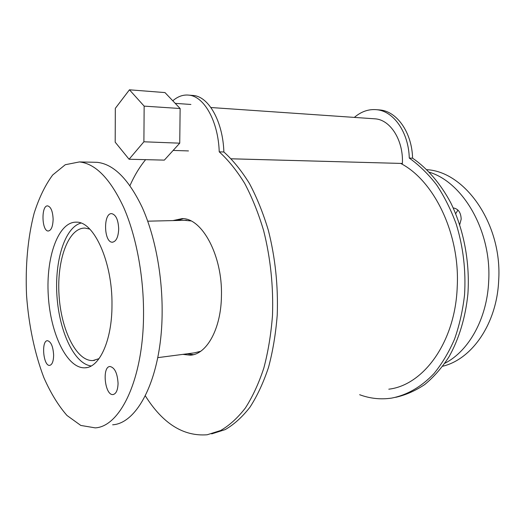 <?xml version="1.0" encoding="UTF-8"?>
<svg xmlns="http://www.w3.org/2000/svg" width="525" height="525" viewBox="0 0 525 525"><rect width="100%" height="100%" fill="white"/><g stroke="black" fill="none" stroke-linecap="round" stroke-linejoin="round"><path stroke-width="0.79" d="M99.061 358.634L92.938 360.55C76.368 361.502 60.946 329.575 59.01 294.722C56.798 259.868 68.401 227.581 85.057 228.093L89.729 229.084M190.903 220.92L184.498 220.323M157.749 357.65L194.388 352.866L200.616 351.297M80.942 223.086C64.601 227.548 54.41 261.457 57.002 296.618C59.404 331.787 74.333 364.009 91.206 365.958M111.982 305.018C112.094 340.39 99.494 367.605 85.07 367.808C67.062 368.865 50.393 333.624 48.274 295.378C45.846 257.138 58.295 221.543 76.401 222.16C93.909 221.36 112.593 262.093 111.982 305.018M53.642 355.274C53.471 361.423 52.146 364.79 49.652 365.374C43.28 366.299 41.042 340.449 47.499 340.699C51.069 341.677 53.117 346.533 53.642 355.274M53.13 219.24C52.867 226.544 51.247 230.468 48.267 231.013C41.639 231.335 41.042 205.019 47.716 205.898C50.945 206.876 52.749 211.326 53.13 219.24M118.703 228.946C118.302 237.175 116.182 241.598 112.35 242.209C103.753 242.589 103.117 212.638 111.766 213.655C115.959 214.797 118.269 219.896 118.703 228.946M118.066 383.408C117.817 390.121 116.15 393.835 113.065 394.538C104.888 395.843 101.738 366.45 110.027 366.509C114.739 367.579 117.416 373.216 118.066 383.408M112.639 424.797C138.285 423.367 161.917 376.195 162.133 312.513C162.461 274.772 154.79 235.292 142.15 207.277C128.54 178.992 113.492 164.003 97.02 162.317L93.588 162.245M143.542 314.285C143.791 275.999 136.178 235.922 123.723 207.5C110.316 178.815 95.55 163.623 79.426 161.93L65.29 164.719L52.684 174.989C45.209 185.122 39.021 197.886 34.118 213.281C27.766 237.713 25.226 266.254 26.572 295.647C28.724 325.021 34.657 353.456 43.897 377.705C50.623 392.956 58.321 405.549 66.99 415.485L80.804 425.44L95.255 427.875C120.35 426.595 143.45 378.906 143.542 314.285M457.931 210.059L455.707 213.642M453.226 207.926C458.279 208.779 460.93 212.527 461.18 219.174L459.742 224.582M442.746 366.22C471.903 359.303 496.886 323.774 498.684 280.416C502.418 224.365 465.308 171.754 426.923 169.687M444.865 363.267C468.727 351.153 487.082 318.734 488.683 281.367C491.787 231.558 463.339 182.516 429.476 172.252M183.297 218.708L177.384 220.487M187.281 353.791L193.403 354.664M172.942 220.592L182.077 218.63C202.046 217.862 222.626 255.747 221.438 295.811C221.15 328.827 206.627 354.585 190.207 355.195L182.857 354.368M211.673 433.88L225.179 429.608C234.006 424.535 242.268 417.06 249.979 407.177C257.224 395.968 263.399 382.712 268.505 367.408C272.869 351.127 275.776 333.644 277.233 314.974C278.25 285.994 275.303 257.821 268.38 230.442C263.176 213.104 256.85 197.439 249.414 183.455C241.48 170.671 232.969 160.184 223.873 151.987L219.227 151.837C218.275 121.505 204.317 96.528 189.052 95.15C183.323 94.487 177.903 96.364 172.784 100.793M145.628 159.653C139.604 166.97 134.38 175.626 129.957 185.62M145.32 395.83C162.803 423.616 183.428 436.597 207.191 434.766L220.651 430.5C229.445 425.421 237.674 417.933 245.359 408.023C252.577 396.775 258.727 383.48 263.812 368.123C268.15 351.776 271.044 334.228 272.488 315.479C273.492 286.387 270.539 258.09 263.629 230.6C258.431 213.189 252.118 197.466 244.696 183.422C236.782 170.592 228.296 160.059 219.227 151.837M223.873 151.987C222.928 121.774 208.93 96.882 193.613 95.504L191.71 95.353M395.732 397.313C405.759 395.043 415.439 390.771 424.764 384.51C433.735 377.108 441.814 367.881 448.993 356.816C458.955 339.071 465.531 317.467 467.9 293.974C470.039 262.342 463.785 229.523 450.791 202.867C440.475 183.52 427.271 168.276 412.578 158.169L409.27 158.064C408.68 132.523 393.796 111.234 376.871 109.725C368.78 108.918 361.279 111.477 354.362 117.403M359.658 394.721C370.105 398.593 380.796 399.715 391.735 398.081C406.842 395.161 421.378 386.938 433.978 373.57C441.971 363.779 448.803 352.341 454.492 339.262C459.388 325.415 462.742 310.629 464.546 294.925C466.029 270.618 463.267 247.026 456.245 224.149C450.916 209.639 444.34 196.501 436.524 184.734C428.144 173.946 419.062 165.06 409.27 158.064M412.578 158.169C411.994 132.713 397.103 111.49 380.159 109.981L378.053 109.817M180.134 108.518L144.152 106.129L143.896 141.789L179.74 143.174L180.134 108.518L164.981 92.584L129.445 89.808L144.152 106.129M143.896 141.789L129.078 159.246L164.338 160.118L179.74 143.174M129.078 159.246L115.192 142.183L115.316 108.36L129.445 89.808M231.236 158.786L402.393 163.459L231.256 158.812M402.393 163.459C403.561 140.582 390.633 119.989 375.382 118.853L373.642 118.729M388.789 389.189C423.36 385.232 455.227 342.307 457.216 287.09C460.176 234.058 434.149 180.593 400.693 163.433M92.938 360.55L94.546 360.347M147.728 221.176L186.5 220.277M85.07 367.808L86.796 367.579M112.35 242.209L112.763 242.196M113.065 394.538L113.433 394.485M79.426 161.93L97.02 162.317M190.207 355.195L192.176 354.933M193.613 95.504L189.052 95.15M380.159 109.981L376.871 109.725M173.152 150.426L188.475 150.924M175.225 103.359L190.897 104.462M375.382 118.853L210.906 107.527"/></g></svg>
